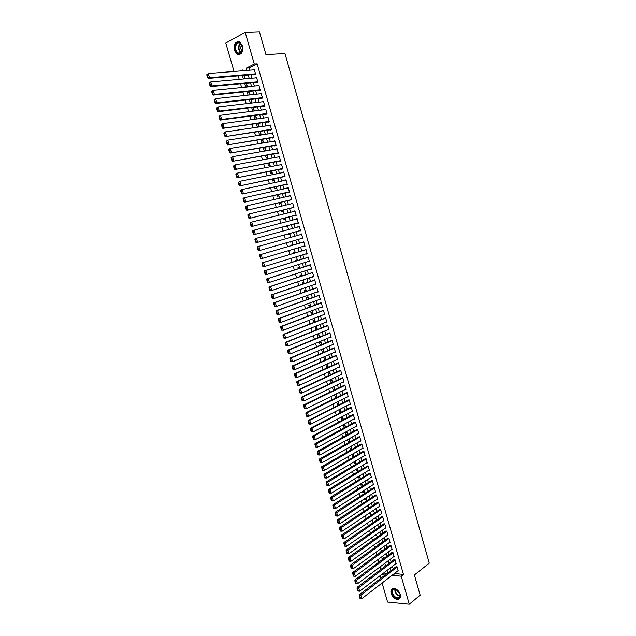 <?xml version="1.0" encoding="UTF-8"?>
<svg xmlns="http://www.w3.org/2000/svg" width="636" height="636" viewBox="0 0 636 636"><rect width="100%" height="100%" fill="white"/><g stroke="black" fill="none" stroke-linecap="round" stroke-linejoin="round"><path stroke-width="0.95" d="M242.499 45.935C243.254 52.208 241.505 55.03 237.252 54.386L234.302 50.339C233.531 44.059 235.296 41.245 239.589 41.904L242.499 45.935M400.259 594.382C400.919 597.355 400.131 599.048 397.882 599.462C394.813 599.231 392.571 597.26 391.14 593.555C390.464 590.558 391.275 588.864 393.557 588.459C396.602 588.713 398.836 590.685 400.259 594.382M234.024 71.455L225.796 43.033L245.194 32.341L259.424 31.8L265.951 54.688L284.944 53.464L429.252 563.17L414.394 574.984L420.15 595.169L409.266 604.2L387.594 602.046L382.085 583.021M380.741 578.378L379.986 575.763M238.206 75.843L239.223 79.357M240.543 83.936L241.569 87.474M242.88 92.013L243.906 95.575M245.21 100.083L246.243 103.66M247.539 108.136L248.581 111.729M249.861 116.173L250.91 119.783M252.182 124.195L253.231 127.828M254.495 132.201L255.553 135.85M256.809 140.198L257.866 143.863M259.114 148.172L260.18 151.861M261.42 156.138L262.493 159.843M263.717 164.088L264.791 167.809M266.007 172.022L267.096 175.767M268.305 179.948L269.386 183.709M270.586 187.851L271.675 191.635M272.868 195.745L273.965 199.545M275.15 203.623L276.247 207.439M277.423 211.486L278.528 215.326M279.689 219.34L280.802 223.188M281.955 227.171L283.076 231.043M284.213 234.994L285.341 238.882M286.47 242.809L287.599 246.704M288.736 250.616L289.849 254.495M290.986 258.423L292.099 262.263M293.244 266.214L294.341 270.022M295.494 273.989L296.583 277.773M297.735 281.756L298.817 285.5M299.977 289.507L301.051 293.22M302.211 297.243L303.277 300.923M304.445 304.962L305.503 308.619M306.671 312.674L307.721 316.291M308.897 320.361L309.931 323.955M311.115 328.041L312.149 331.602M313.333 335.713L314.351 339.242M315.543 343.368L316.561 346.866M317.754 351L318.755 354.475M319.956 358.632L320.949 362.067M322.158 366.241L323.144 369.651M324.36 373.841L325.33 377.22M326.546 381.425L327.516 384.78M328.74 389.001L329.702 392.317M330.927 396.562L331.873 399.845M333.105 404.106L334.051 407.366M335.283 411.635L336.213 414.871M337.454 419.156L338.384 422.36M339.624 426.661L340.546 429.833M341.794 434.157L342.701 437.298M343.957 441.63L344.855 444.747M346.111 449.103L347.002 452.18M348.266 456.553L349.148 459.605M350.42 463.994L351.295 467.023M352.567 471.419L353.433 474.416M354.713 478.836L355.572 481.802M356.852 486.238L357.702 489.179M358.99 493.623L359.825 496.533M361.121 501.001L361.956 503.887M363.243 508.363L364.07 511.217M365.374 515.717L366.193 518.539M367.497 523.054L368.3 525.845M369.611 530.376L370.414 533.143M371.726 537.69L372.521 540.425M373.833 544.988L374.62 547.699M375.94 552.271L376.719 554.958M378.046 559.545L378.81 562.2M380.145 566.803L380.9 569.435M254.185 74.468L254.305 74.865L255.64 74.197L254.265 69.411L253.303 69.904M256.475 82.418L256.586 82.815L257.93 82.163L256.554 77.385L255.545 77.886M258.757 90.36L258.868 90.757L260.211 90.121L258.844 85.351L257.771 85.868M261.03 98.286L261.142 98.683L262.493 98.055L261.126 93.293L259.997 93.826M263.304 106.196L263.415 106.594L264.767 105.981L263.399 101.227L262.207 101.776M265.57 114.09L265.689 114.488L267.033 113.884L265.673 109.146L264.409 109.718M267.835 121.977L267.947 122.366L269.298 121.786L267.939 117.048L266.595 117.644M270.093 129.847L270.213 130.237L271.564 129.665L270.205 124.934L268.861 125.546L270.316 125.308M272.351 137.702L272.462 138.091L273.822 137.527L272.47 132.813L271.127 133.433M274.609 145.541L274.72 145.93L276.08 145.382L274.728 140.675L273.385 141.303M276.851 153.363L276.962 153.761L278.33 153.22L276.978 148.522L275.642 149.166M279.101 161.178L279.212 161.568L280.571 161.043L279.228 156.353L277.9 157.005M281.335 168.977L281.454 169.367L282.813 168.858L281.47 164.168L280.15 164.843M283.577 176.76L285.055 176.657L283.712 171.974L282.392 172.658M285.81 184.535L287.289 184.44L285.946 179.765L284.634 180.457M288.036 192.295L289.523 192.207L288.18 187.548L286.876 188.248M290.262 200.038L291.749 199.958L290.413 195.308L289.11 196.023M292.481 207.765L293.967 207.702L292.632 203.059L291.336 203.79M294.699 215.485L296.185 215.429L294.858 210.794L293.562 211.534M296.909 223.188L298.403 223.149L297.076 218.522L295.788 219.269M299.119 230.876L300.613 230.844L299.286 226.225L298.006 226.988M301.321 238.556L302.823 238.532L301.496 233.921L300.216 234.7M303.531 246.235L305.026 246.204L303.698 241.608L302.426 242.388M305.733 253.907L307.22 253.867L305.9 249.272L304.62 250.043M307.935 261.563L309.414 261.515L308.102 256.928L306.822 257.683M310.13 269.211L311.608 269.147L310.296 264.568L309.009 265.315M312.324 276.843L313.794 276.771L312.483 272.2L311.195 272.931M314.51 284.467L315.981 284.372L314.669 279.816L313.381 280.532M316.696 292.075L318.159 291.972L316.855 287.416L315.559 288.116M318.882 299.667L320.337 299.548L319.034 295.001L317.738 295.692M321.053 307.244L322.508 307.116L321.204 302.577L319.908 303.261M323.231 314.812L324.678 314.669L323.374 310.137L322.078 310.805M325.401 322.365L326.84 322.206L325.545 317.69L324.241 318.342M327.564 329.901L329.003 329.734L327.707 325.219L326.403 325.863M329.726 337.43L331.157 337.247L329.869 332.747L328.566 333.375M331.889 344.943L333.312 344.752L332.024 340.252L330.712 340.872M335.363 351.891L334.043 352.463L335.466 352.241L334.17 347.749L332.867 348.353M336.198 359.928L337.613 359.714L336.325 355.23L335.013 355.826M338.424 367.37L339.751 367.179L338.463 362.703L337.152 363.283M340.634 374.795L341.89 374.628L340.61 370.16L339.29 370.732M342.836 382.212L344.028 382.061L342.74 377.601L341.429 378.158M345.022 389.622L346.159 389.486L344.879 385.034L343.559 385.583M347.2 397.015L348.282 396.896L347.01 392.452L345.69 392.984M349.371 404.401L350.404 404.289L349.132 399.853L347.812 400.378M351.541 411.77L352.527 411.675L351.255 407.247L349.927 407.763M353.695 419.132L354.642 419.052L353.377 414.632L352.05 415.125M355.842 426.486L356.756 426.406L355.492 421.994L354.157 422.487M357.989 433.816L358.863 433.76L357.599 429.348L356.271 429.825M360.127 441.146L360.97 441.09L359.706 436.693L358.378 437.155M362.258 448.46L363.077 448.412L361.812 444.023L360.477 444.477M364.38 455.758L365.167 455.718L363.911 451.337L362.576 451.775M366.503 463.048L367.266 463.016L366.01 458.643L364.666 459.073M368.618 470.322L369.357 470.298L368.101 465.934L366.757 466.347M370.724 477.588L371.448 477.572L370.192 473.208L368.848 473.621M372.831 484.847L373.531 484.831L372.275 480.474L370.931 480.872M374.93 492.089L375.606 492.081L374.358 487.733L373.014 488.114M377.029 499.316L377.689 499.316L376.44 494.975L375.089 495.349M379.12 506.534L379.756 506.534L378.515 502.202L377.164 502.567M381.203 513.737L381.831 513.745L380.59 509.42L379.231 509.77M383.285 520.932L383.898 520.94L382.657 516.623L381.298 516.965M385.36 528.111L385.957 528.126L384.716 523.818L383.365 524.144M387.435 535.281L388.016 535.297L386.783 530.996L385.424 531.314M389.51 542.436L390.075 542.46L388.842 538.159L387.475 538.469M391.569 549.583L392.126 549.607L390.894 545.322L389.526 545.616M393.636 556.715L394.169 556.739L392.945 552.461L391.577 552.748M395.687 563.838L396.22 563.87L394.988 559.593L393.62 559.863M385.408 566.048L383.945 565.881L384.247 566.922M383.23 558.933L381.918 558.853L382.164 559.72M380.956 551.873L379.883 551.817L380.082 552.501M378.659 544.798L377.848 544.766L377.999 545.275M376.345 537.722L375.908 538.032M370.049 512.807L368.8 513.419M367.998 505.7L366.694 506.105M365.946 498.584L364.746 499.363L364.579 498.767M363.887 491.453L362.687 492.224L362.456 491.421M361.828 484.314L360.62 485.069L360.334 484.068M359.769 477.159L358.553 477.906L358.203 476.698M357.702 469.996L356.486 470.727L356.073 469.312M355.627 462.817L354.411 463.541L353.942 461.919M353.552 455.63L352.328 456.346L351.803 454.509M351.477 448.428L350.253 449.135L349.657 447.084M349.395 441.217L348.162 441.909L347.51 439.651M347.312 433.99L346.079 434.674L345.364 432.202M345.229 426.756L343.981 427.424L343.209 424.745M343.13 419.506L341.89 420.165L341.055 417.272M341.039 412.239L339.791 412.891L338.893 409.783M336.73 402.286L337.668 405.53M334.56 394.773L335.506 398.049M332.39 387.245L333.344 390.552M330.211 379.7L331.173 383.039M328.033 372.147L329.003 375.518M325.847 364.587L326.825 367.982M325.926 359.857L325.099 356.987L323.716 357.201L324.646 360.429M323.748 352.304L322.969 349.593L321.585 349.824L322.468 352.869M321.57 344.744L320.83 342.192L319.455 342.43L320.282 345.292M319.383 337.167L318.692 334.775L317.316 335.021L318.087 337.7M317.197 329.575L316.553 327.341L315.17 327.604L315.893 330.1M315.003 321.967L314.399 319.9L313.031 320.17L313.699 322.484M312.801 314.351L312.252 312.443L310.877 312.721L311.497 314.852M310.599 306.719L310.098 304.97L308.73 305.264L309.287 307.204M308.396 299.071L307.935 297.489L306.568 297.799L307.077 299.548M306.186 291.415L305.781 289.992L304.413 290.31L304.867 291.876M303.976 283.743L303.611 282.487L302.251 282.813L302.649 284.197M301.758 276.056L301.44 274.967L300.081 275.309L300.423 276.501M299.532 268.36L299.27 267.43L297.91 267.788L298.197 268.79M297.314 260.641L297.091 259.885L295.732 260.251L295.971 261.062M295.08 252.913L294.913 252.325L293.554 252.699L293.737 253.319M294.031 249.28L292.624 249.463M292.846 245.178L292.727 244.749L291.375 245.138L291.495 245.568M290.541 237.18L289.253 237.785M290.374 241.688L290.501 242.109L291.852 241.72L291.733 241.298M288.354 229.604L286.995 229.978L288.362 229.612M288.132 233.913L288.315 234.533L289.658 234.127L289.491 233.539M285.89 226.13L286.12 226.933L287.464 226.519L287.249 225.764M283.632 218.323L283.926 219.333L285.27 218.903L285 217.973M281.382 210.508L281.724 211.709L283.068 211.271L282.75 210.174M279.117 202.677L279.522 204.077L280.866 203.623L280.5 202.351M276.859 194.839L277.312 196.429L278.655 195.968L278.242 194.521M274.585 186.984L275.102 188.773L276.445 188.296L275.976 186.682M272.319 179.106L272.892 181.093L274.227 180.608L273.711 178.819M270.038 171.227L270.674 173.413L272.001 172.913L271.437 170.949M267.764 163.325L268.448 165.71L269.783 165.201L269.163 163.062M265.474 155.407L266.222 157.998L267.549 157.474L266.882 155.16M263.185 147.48L263.996 150.271L265.315 149.73L264.6 147.242M260.895 139.538L261.762 142.528L263.081 141.979L262.31 139.308M258.598 131.58L259.52 134.776L260.84 134.212L260.021 131.366M256.3 123.615L257.278 127.001L258.598 126.429L257.723 123.408M253.995 115.625L255.028 119.218L256.348 118.638L255.426 115.434M251.681 107.627L252.715 111.205M249.368 99.614L250.401 103.167M247.054 91.584L248.072 95.122M244.733 83.539L245.75 87.053M383.54 573.068L387.34 573.338M375.693 534.9L376.425 534.924L376.297 534.478M373.332 527.808L374.381 527.832L374.199 527.204M370.947 520.709L372.33 520.733L372.1 519.922M368.856 513.602L370.279 513.618L369.993 512.624M366.805 506.487L368.228 506.495L367.886 505.318M364.746 499.363L366.169 499.355L365.772 497.996M362.687 492.224L364.102 492.208L363.657 490.658M360.62 485.069L362.035 485.045L361.542 483.312M358.553 477.906L359.968 477.867L359.42 475.959M356.486 470.727L357.893 470.688L357.289 468.581M354.411 463.541L355.818 463.485L355.158 461.195M352.328 456.346L353.743 456.274L353.028 453.802M350.253 449.135L351.66 449.056L350.889 446.393M348.162 441.909L349.569 441.821L348.751 438.967M346.079 434.674L347.479 434.571L346.604 431.526M345.364 427.233L344.45 424.077M345.189 427.328L343.981 427.424M343.217 419.8L342.303 416.62M342.661 420.094L341.89 420.165M341.071 412.351L340.141 409.139M338.916 404.894L337.986 401.65M336.762 397.421L335.824 394.153M334.608 389.932L333.654 386.632M332.445 382.435L331.483 379.104M330.275 374.922L329.353 371.734L328.756 371.814M328.104 367.401L327.23 364.364L325.894 364.563M295.064 257.175L296.209 256.825M292.679 249.678L293.975 249.066M290.604 237.403L289.189 237.562M253.502 111.101L254.098 110.831L253.12 107.452M251.84 103L250.815 99.447M249.519 94.963L248.501 91.433M247.197 86.909L246.188 83.403M244.876 78.848L243.866 75.358M242.403 75.477L243.413 78.975M394.503 573.441L403.47 574.475L257.135 63.846L249.105 67.917L249.757 70.191M251.069 74.738L252.063 78.204M253.367 82.72L254.368 86.202M255.656 90.686L256.666 94.192M257.946 98.636L258.955 102.157M260.227 106.578L261.245 110.115M262.509 114.496L263.527 118.058M264.783 122.406L265.808 125.992M267.048 130.308L268.09 133.902M269.322 138.187L270.356 141.804M271.58 146.057L272.629 149.691M273.838 153.904L274.895 157.561M276.096 161.751L277.153 165.424M278.345 169.574L279.411 173.262M280.595 177.388L281.661 181.093M282.837 185.179L283.91 188.908M285.071 192.97L286.152 196.715M287.313 200.738L288.394 204.498M289.539 208.497L290.628 212.273M291.765 216.24L292.862 220.032M293.991 223.967L295.088 227.783M296.209 231.679L297.314 235.519M298.427 239.382L299.532 243.23M300.645 247.086L301.742 250.91M302.855 254.79L303.944 258.582M305.065 262.477L306.147 266.23M307.275 270.149L308.341 273.87M309.478 277.805L310.535 281.502M311.672 285.453L312.729 289.118M313.866 293.077L314.915 296.718M316.06 300.701L317.094 304.302M318.246 308.301L319.272 311.879M320.433 315.893L321.45 319.439M322.611 323.47L323.621 326.984M324.789 331.038L325.791 334.52M326.96 338.591L327.953 342.041M329.13 346.127L330.108 349.554M331.292 353.648L332.27 357.042M333.455 361.161L334.417 364.523M335.609 368.665L336.563 371.996M337.764 376.146L338.71 379.454M339.91 383.619L340.848 386.895M342.057 391.076L342.987 394.328M344.195 398.526L345.125 401.745M346.334 405.959L347.256 409.147M348.472 413.384L349.379 416.54M350.603 420.786L351.501 423.918M352.726 428.187L353.616 431.288M354.848 435.565L355.731 438.641M356.971 442.934L357.845 445.979M359.086 450.296L359.952 453.309M361.2 457.634L362.059 460.623M363.307 464.972L364.158 467.929M365.414 472.286L366.257 475.219M367.513 479.592L368.347 482.493M369.611 486.89L370.438 489.76M371.702 494.164L372.521 497.01M373.793 501.438L374.604 504.253M375.884 508.689L376.687 511.479M377.967 515.939L378.762 518.698M380.05 523.166L380.829 525.9M382.125 530.384L382.904 533.095M384.192 537.595L384.963 540.274M386.267 544.79L387.03 547.437M388.334 551.968L389.081 554.592M390.393 559.139L391.14 561.739M392.452 566.294L393.191 568.862M397.739 570.945L398.263 570.977L397.039 566.716L395.664 566.978M245.194 32.341L254.289 64.053L246.267 68.139L246.919 70.413M257.135 63.846L254.289 64.053M403.47 574.475L401.237 576.224L409.266 604.2M392.261 575.175L401.237 576.224M248.239 74.976L249.233 78.459M250.544 82.982L251.546 86.48M252.842 90.98L253.851 94.494M255.139 98.954L256.157 102.491M257.429 106.92L258.455 110.473M259.719 114.87L260.752 118.439M262.008 122.804L263.042 126.389M264.29 130.722L265.323 134.331M266.564 138.632L267.605 142.257M268.837 146.519L269.887 150.168M271.103 154.397L272.16 158.062M273.369 162.26L274.426 165.948M275.627 170.114L276.692 173.819M277.884 177.953L278.958 181.673M280.134 185.768L281.215 189.512M282.384 193.583L283.465 197.335M284.626 201.374L285.715 205.15M286.868 209.157L287.965 212.949M289.11 216.924L290.207 220.732M291.336 224.675L292.441 228.499M293.57 232.41L294.675 236.258M295.788 240.138L296.901 243.993M298.014 247.865L299.119 251.697M300.24 255.593L301.337 259.393M302.458 263.296L303.547 267.064M304.676 270.992L305.749 274.728M306.886 278.671L307.959 282.384M309.096 286.343L310.153 290.016M311.298 293.999L312.348 297.64M313.5 301.639L314.542 305.256M315.695 309.263L316.728 312.848M317.889 316.879L318.914 320.433M320.075 324.479L321.093 328.001M322.261 332.064L323.271 335.562M324.44 339.64L325.441 343.106M326.618 347.2L327.612 350.635M328.796 354.745L329.774 358.155M330.966 362.281L331.936 365.66M333.129 369.802L334.091 373.149M335.291 377.315L336.245 380.622M337.446 384.804L338.392 388.087M339.6 392.285L340.538 395.544M341.755 399.758L342.685 402.986M343.901 407.215L344.823 410.411M346.04 414.656L346.954 417.82M348.178 422.081L349.085 425.222M350.317 429.499L351.215 432.607M352.447 436.9L353.338 439.985M354.578 444.294L355.46 447.347M356.701 451.671L357.575 454.7M358.823 459.041L359.682 462.03M360.938 466.387L361.797 469.36M363.053 473.733L363.903 476.666M365.159 481.055L366.002 483.964M367.266 488.368L368.101 491.254M369.373 495.675L370.192 498.529M371.472 502.965L372.283 505.787M373.563 510.239L374.373 513.037M375.661 517.505L376.456 520.272M377.744 524.756L378.539 527.498M379.827 531.998L380.614 534.709M381.91 539.225L382.681 541.912M383.985 546.435L384.756 549.099M386.06 553.638L386.823 556.269M388.135 560.825L388.882 563.432M390.202 568.004L390.941 570.587M242.785 70.747L242.57 70.016L240.821 70.906M387.666 573.084L386.919 570.5M385.599 565.905L384.844 563.289M383.524 558.718L382.761 556.071M381.441 551.507L380.67 548.844M379.366 544.297L378.587 541.594M377.275 537.062L376.488 534.343M375.192 529.828L374.397 527.069M373.094 522.569L372.291 519.787M371.003 515.303L370.192 512.497M368.904 508.029L368.085 505.191M366.797 500.731L365.97 497.869M364.69 493.433L363.856 490.539M362.584 486.111L361.741 483.193M360.469 478.781L359.618 475.831M358.346 471.443L357.488 468.462M356.232 464.089L355.365 461.076M354.101 456.72L353.226 453.683M351.978 449.342L351.088 446.273M349.84 441.948L348.949 438.856M347.709 434.539L346.803 431.415M345.571 427.122L344.656 423.966M343.424 419.688L342.51 416.508M341.278 412.247L340.347 409.035M339.123 404.79L338.193 401.547M336.969 397.317L336.031 394.05M334.814 389.836L333.86 386.537M332.652 382.339L331.69 379.008M330.481 374.827L329.512 371.464M328.311 367.306L327.333 363.911M326.141 359.769L325.155 356.351M323.963 352.217L322.969 348.767M321.784 344.656L320.775 341.174M319.598 337.08L318.58 333.566M317.404 329.488L316.386 325.95M315.218 321.888L314.184 318.318M313.015 314.271L311.982 310.67M310.813 306.639L309.772 303.006M308.611 298.992L307.554 295.335M306.401 291.336L305.336 287.647M304.191 283.664L303.118 279.943M301.973 275.984L300.892 272.232M299.755 268.289L298.666 264.497M297.529 260.577L296.432 256.761M295.303 252.85L294.19 249.002M293.069 245.114L291.956 241.235M290.827 237.339L289.714 233.476M288.585 229.548L287.472 225.701M286.335 221.741L285.23 217.917M284.077 213.927L282.98 210.119M281.82 206.096L280.722 202.304M279.554 198.241L278.465 194.473M277.288 190.387L276.207 186.626M275.014 182.508L273.941 178.772M272.741 174.622L271.667 170.901M270.459 166.712L269.394 163.015M268.177 158.801L267.112 155.112M265.888 150.867L264.83 147.202M263.598 142.917L262.549 139.276M261.301 134.959L260.251 131.334M259.003 126.985L257.962 123.376M256.698 118.996L255.664 115.402M254.384 110.99L253.359 107.42M252.079 102.968L251.053 99.423M249.757 94.939L248.74 91.409M247.436 86.886L246.426 83.38M245.114 78.824L244.105 75.334M381.282 574.777L385.09 575.055M394.622 573.855L392.38 575.588M249.105 67.917L246.267 68.139M333.216 344.426L331.897 344.99M331.07 336.945L329.75 337.501M328.923 329.456L327.596 329.997M326.769 321.951L325.433 322.484M324.606 314.43L323.271 314.955M322.444 306.902L321.101 307.411M320.282 299.357L318.93 299.858M318.111 291.805L316.76 292.29M315.941 284.236L314.582 284.705M313.763 276.652L312.403 277.113M311.584 269.052L310.217 269.505M309.398 261.444L308.023 261.881M307.212 253.82L305.829 254.249M305.018 246.188L303.634 246.601M301.504 233.945L300.113 234.334M299.302 226.273L297.902 226.647M297.091 218.585L295.692 218.951M294.881 210.89L293.482 211.239M292.671 203.178L291.256 203.52M290.453 195.451L289.038 195.777M288.227 187.715L286.812 188.025M286.001 179.956L284.578 180.266M283.775 172.197L282.344 172.483M281.541 164.414L280.11 164.692M279.299 156.623L277.86 156.885M277.065 148.808L275.619 149.062M274.816 140.993L273.369 141.232M272.566 133.155L271.111 133.377M398.16 570.619L361.852 598.635L360.763 594.922L359.276 594.779L360 598.468L360.596 598.532L359.833 595.932L359.245 595.868M396.085 566.652L359.276 594.779M397.134 567.066L359.833 595.932M360.596 598.532L361.852 598.635M399.996 594.04C401.936 600.185 393.644 599.374 392.102 593.324C390.138 587.227 398.406 587.918 399.996 594.04M397.103 589.922L394.551 589.095C392.722 589.421 392.078 590.78 392.619 593.173C393.764 596.139 395.56 597.713 398.017 597.904C399.813 597.57 400.449 596.21 399.925 593.833M396.753 589.699L396.904 590.685L399.957 593.952M392.38 588.785C391.283 589.755 390.997 591.257 391.522 593.269C392.945 596.958 395.179 598.905 398.223 599.136L399.742 598.563M241.966 51.85L241.378 52.716C238.134 56.835 232.959 49.203 235.725 44.409C238.397 41.237 240.654 41.984 242.523 46.667L241.966 51.85M242.69 47.764L240.09 43.113C238.532 42.437 237.252 42.962 236.25 44.671C234.978 48.28 235.63 51.087 238.222 53.098L241.473 52.359L242.714 48.058M241.744 44.758L241.259 45.442C240.392 47.66 240.718 49.56 242.221 51.142M238.436 41.547L235.272 43.86C233.69 48.344 234.509 51.826 237.721 54.314L239.414 54.664M396.117 563.512L359.674 591.202L358.585 587.481L357.098 587.346L357.83 591.035L358.418 591.09L357.663 588.483L357.066 588.435M394.058 559.537L357.098 587.346M395.091 559.95L357.663 588.483M358.418 591.09L359.674 591.202M394.074 556.389L357.496 583.753L355.651 583.586L356.24 583.641L355.476 581.026L354.88 580.978L355.651 583.586M392.022 552.414L354.92 579.905L356.406 580.024L357.496 583.753L356.24 583.641M393.048 552.819L355.476 581.026M354.92 579.905L354.88 580.978M392.022 549.25L355.317 576.288L353.465 576.129L354.061 576.168L353.29 573.553L352.702 573.513L353.465 576.129M389.987 545.283L352.742 572.448L354.22 572.551L355.317 576.288L354.061 576.168M390.997 545.68L353.29 573.553M352.742 572.448L352.702 573.513M389.971 542.103L353.131 568.815L351.279 568.656L351.867 568.695L351.104 566.072L350.508 566.032L351.279 568.656M387.944 538.135L350.555 564.975L352.034 565.07L353.131 568.815L351.867 568.695M388.938 538.525L351.104 566.072M350.555 564.975L350.508 566.032M387.912 534.94L350.937 561.326L349.085 561.167L349.681 561.198L348.91 558.575L348.321 558.543L349.085 561.167M385.909 530.973L348.361 557.494L349.84 557.573L350.937 561.326L349.681 561.198M386.887 531.354L348.91 558.575M348.361 557.494L348.321 558.543M385.853 527.769L348.743 553.821L346.89 553.662L347.479 553.694L346.715 551.062L346.119 551.03L346.89 553.662M383.858 523.794L346.167 549.989L347.646 550.068L348.743 553.821L347.479 553.694M384.82 524.175L346.715 551.062M346.167 549.989L346.119 551.03M383.794 520.582L346.548 546.308L344.696 546.149L345.284 546.173L344.513 543.542L343.925 543.518L344.696 546.149M381.815 516.615L343.973 542.484L345.443 542.54L346.548 546.308L345.284 546.173M382.761 516.981L344.513 543.542M343.973 542.484L343.925 543.518M381.727 513.379L344.346 538.779L342.486 538.62L343.074 538.644L342.303 536.005L341.715 535.981L342.486 538.62M379.764 509.412L341.771 534.956L343.241 535.003L344.346 538.779L343.074 538.644M380.694 509.778L342.303 536.005M341.771 534.956L341.715 535.981M379.652 506.177L342.136 531.235L340.284 531.076L340.872 531.092L340.093 528.452L339.513 528.437L340.284 531.076M377.712 502.202L339.568 527.419L341.039 527.459L342.136 531.235L340.872 531.092M378.619 502.559L340.093 528.452M339.568 527.419L339.513 528.437M377.585 498.95L339.934 523.674L338.074 523.523L338.662 523.531L337.883 520.884L337.295 520.876L338.074 523.523M375.653 494.983L337.358 519.866L338.821 519.89L339.934 523.674L338.662 523.531M376.544 495.333L337.883 520.884M337.358 519.866L337.295 520.876M375.502 491.715L337.716 516.106L335.856 515.955L336.444 515.963L335.665 513.308L335.085 513.3L335.856 515.955M373.594 487.74L335.14 512.298L336.611 512.314L337.716 516.106L336.444 515.963M374.461 488.09L335.665 513.308M335.14 512.298L335.085 513.3M373.427 484.465L335.498 508.522L333.638 508.371L334.226 508.371L333.447 505.715L332.859 505.715L333.638 508.371M371.535 480.498L332.93 504.722L334.393 504.722L335.498 508.522L334.226 508.371M372.386 480.84L333.447 505.715M332.93 504.722L332.859 505.715M371.337 477.207L333.28 500.922L331.42 500.778L332 500.771L331.221 498.107L330.64 498.115L331.42 500.778M369.476 473.232L330.704 497.129L332.167 497.121L333.28 500.922L332 500.771M370.295 473.574L331.221 498.107M330.704 497.129L330.64 498.115M369.254 469.94L331.054 493.313L329.186 493.162L329.774 493.162L328.995 490.491L328.407 490.499L329.186 493.162M367.409 465.957L328.478 489.521L329.941 489.505L331.054 493.313L329.774 493.162M368.204 466.299L328.995 490.491M328.478 489.521L328.407 490.499M367.163 462.65L328.82 485.689L326.96 485.538L327.54 485.53L326.761 482.859L326.173 482.867L326.96 485.538M365.342 458.667L326.252 481.905L327.707 481.873L328.82 485.689L327.54 485.53M366.113 459.009L326.761 482.859M326.252 481.905L326.173 482.867M365.064 455.352L326.586 478.049L324.726 477.906L325.306 477.89L324.519 475.211L323.939 475.227L324.726 477.906M363.275 451.369L324.018 474.273L325.473 474.225L326.586 478.049L325.306 477.89M364.015 451.703L324.519 475.211M324.018 474.273L323.939 475.227M362.965 448.046L324.352 470.402L322.484 470.25L323.064 470.235L322.285 467.547L321.697 467.571L322.484 470.25M361.2 444.055L321.776 466.625L323.231 466.57L324.352 470.402L323.064 470.235M361.916 444.389L322.285 467.547M321.776 466.625L321.697 467.571M360.866 440.724L322.11 462.73L320.242 462.587L320.822 462.563L320.035 459.876L319.455 459.9L320.242 462.587M359.133 436.733L319.534 458.961L320.989 458.89L322.11 462.73L320.822 462.563M359.817 437.059L320.035 459.876M319.534 458.961L319.455 459.9M358.76 433.386L319.868 455.05L317.992 454.907L318.572 454.883L317.785 452.188L317.205 452.22L317.992 454.907M357.058 429.387L317.292 451.29L318.739 451.202L319.868 455.05L318.572 454.883M357.702 429.713L317.785 452.188M317.292 451.29L317.205 452.22M356.653 426.041L317.618 447.354L315.742 447.219L316.323 447.18L315.536 444.485L314.955 444.524L315.742 447.219M354.983 422.042L315.043 443.594L316.49 443.507L317.618 447.354L316.323 447.18M355.596 422.36L315.536 444.485M315.043 443.594L314.955 444.524M354.538 418.679L315.361 439.651L313.492 439.508L314.065 439.468L313.278 436.765L312.697 436.813L313.492 439.508M352.908 414.672L312.793 435.899L314.232 435.787L315.361 439.651L314.065 439.468M353.481 414.998L314.232 435.787L313.278 436.765M312.793 435.899L312.697 436.813M352.424 411.309L313.103 431.931L311.227 431.788L311.807 431.749L311.012 429.038L310.44 429.085L311.227 431.788M350.834 407.286L310.535 428.179L311.974 428.06L313.103 431.931L311.807 431.749M351.358 407.62L311.974 428.06L311.012 429.038M310.535 428.179L310.44 429.085M350.301 403.924L310.845 424.188L308.969 424.053L309.541 424.005L308.746 421.294L308.174 421.342L308.969 424.053M348.759 399.893L308.269 420.452L309.708 420.317L310.845 424.188L309.541 424.005M349.236 400.227L309.708 420.317L308.746 421.294M308.269 420.452L308.174 421.342M348.178 396.522L308.579 416.445L306.703 416.31L307.275 416.254L306.48 413.535L305.908 413.591L306.703 416.31M346.692 392.492L306.003 412.7L307.442 412.565L308.579 416.445L307.275 416.254M347.113 392.817L307.442 412.565L306.48 413.535M306.003 412.7L305.908 413.591M346.048 389.113L306.306 408.678L304.429 408.543L305.002 408.487L304.207 405.76L303.634 405.824L304.429 408.543M344.617 385.066L303.738 404.941L305.169 404.79L306.306 408.678L305.002 408.487M344.982 385.4L305.169 404.79L304.207 405.76M303.738 404.941L303.634 405.824M343.917 381.687L304.032 400.903L302.156 400.767L302.728 400.704L301.925 397.977L301.353 398.041L302.156 400.767M342.55 377.625L301.464 397.174L302.895 397.007L304.032 400.903L302.728 400.704M342.852 377.975L302.895 397.007L301.925 397.977M301.464 397.174L301.353 398.041M341.786 374.254L301.75 393.104L299.874 392.976L300.446 392.905L299.643 390.178L299.071 390.242L299.874 392.976M340.483 370.176L299.182 389.383L300.613 389.208L301.75 393.104L300.446 392.905M340.713 370.534L300.613 389.208L299.643 390.178M299.182 389.383L299.071 390.242M339.648 366.805L299.469 385.297L297.592 385.17L298.157 385.098L297.362 382.355L296.789 382.435L297.592 385.17M338.424 362.711L296.901 381.584L298.324 381.393L299.469 385.297L298.157 385.098M338.575 363.077L298.324 381.393L297.362 382.355M296.901 381.584L296.789 382.435M337.501 359.34L297.187 377.482L295.303 377.355L295.875 377.275L295.072 374.532L294.5 374.612L295.303 377.355M336.325 355.246L294.611 373.769L296.042 373.563L297.187 377.482L295.875 377.275M336.428 355.604L296.042 373.563L295.072 374.532M294.611 373.769L294.5 374.612M335.355 351.867L294.889 369.643L293.005 369.516L293.578 369.437L292.775 366.686L292.202 366.773L293.005 369.516M334.186 347.781L292.322 365.939L293.745 365.724L294.889 369.643L293.578 369.437M334.282 348.123L293.745 365.724L292.775 366.686M292.322 365.939L292.202 366.773M333.208 344.378L292.6 361.797L290.716 361.669L291.28 361.582L290.477 358.831L289.905 358.919L290.716 361.669M332.04 340.308L290.024 358.092L291.447 357.861L292.6 361.797L291.28 361.582M332.127 340.626L291.447 357.861L290.477 358.831M290.024 358.092L289.905 358.919M331.054 336.873L290.294 353.934L288.41 353.807L288.983 353.711L288.172 350.953L287.607 351.048L288.41 353.807M329.893 332.827L287.726 350.237L289.149 349.991L290.294 353.934L288.983 353.711M329.973 333.121L289.149 349.991L288.172 350.953M287.726 350.237L287.607 351.048M328.892 329.361L287.997 346.056L286.105 345.928L286.677 345.833L285.866 343.066L285.302 343.17L286.105 345.928M327.739 325.33L285.429 342.359L286.844 342.104L287.997 346.056L286.677 345.833M327.818 325.6L286.844 342.104L285.866 343.066M285.429 342.359L285.302 343.17M326.737 321.832L285.683 338.161L283.799 338.042L284.364 337.931L283.553 335.164L282.988 335.275L283.799 338.042M325.584 317.817L283.115 334.472L284.531 334.21L285.683 338.161L284.364 337.931M325.648 318.064L284.531 334.21L283.553 335.164M283.115 334.472L282.988 335.275M324.567 314.287L283.378 330.251L281.486 330.132L282.05 330.02L281.239 327.254L280.675 327.365L281.486 330.132M323.422 310.296L280.81 326.57L282.217 326.292L283.378 330.251L282.05 330.02M323.486 310.519L282.217 326.292L281.239 327.254M280.81 326.57L280.675 327.365M322.396 306.735L281.056 322.333L279.164 322.214L279.729 322.094L278.918 319.32L278.353 319.439L279.164 322.214M321.26 302.76L278.489 318.66L279.896 318.366L281.056 322.333L279.729 322.094M321.315 302.959L279.896 318.366L278.918 319.32M278.489 318.66L278.353 319.439M320.226 299.166L278.735 314.399L276.843 314.279L277.407 314.16L276.596 311.378L276.032 311.497L276.843 314.279M319.089 295.207L276.167 310.726L277.574 310.424L278.735 314.399L277.407 314.16M319.137 295.382L277.574 310.424L276.596 311.378M276.167 310.726L276.032 311.497M318.048 291.59L276.414 306.441L275.006 306.759L274.521 306.329L275.078 306.202L274.267 303.412L273.703 303.539L274.521 306.329M316.919 287.639L273.846 302.784L275.253 302.466L276.414 306.441L275.078 306.202M316.959 287.79L275.253 302.466L274.267 303.412M273.846 302.784L273.703 303.539M315.869 283.998L274.084 298.475L272.685 298.801L272.192 298.364L272.749 298.236L271.93 295.438L271.373 295.573L272.192 298.364M314.74 280.063L271.516 294.826L272.916 294.492L274.084 298.475L272.749 298.236M314.78 280.19L272.916 294.492L271.93 295.438M271.516 294.826L271.373 295.573M313.683 276.39L271.747 290.501L270.348 290.835L269.855 290.382L270.411 290.247L269.592 287.456L269.036 287.591L269.855 290.382M312.562 272.478L269.187 286.844L270.586 286.502L271.747 290.501L270.411 290.247M312.594 272.582L270.586 286.502L269.592 287.456M269.187 286.844L269.036 287.591M311.497 268.766L268.018 282.853L267.255 279.45L266.699 279.594L267.518 282.392M310.384 264.87L266.85 278.862L268.241 278.504L269.41 282.503L268.074 282.249M310.4 264.95L268.241 278.504L267.255 279.45M266.85 278.862L266.699 279.594M309.311 261.134L265.673 274.855L264.91 271.429L264.353 271.58L265.172 274.386M308.198 257.254L264.504 270.856L265.896 270.483L267.072 274.498L265.729 274.235M308.214 257.31L265.896 270.483L264.91 271.429M264.504 270.856L264.353 271.58M307.109 253.486L263.336 266.85L262.557 263.399L262 263.55L262.827 266.365M306.003 249.622L262.159 262.835L263.55 262.453L264.727 266.468L263.384 266.206M306.011 249.654L263.55 262.453L262.557 263.399M262.159 262.835L262 263.55M304.914 245.822L260.983 258.82L260.204 255.346L259.647 255.505L260.474 258.319M260.204 255.346L261.197 254.408L303.809 241.99L259.806 254.805L261.197 254.408L262.374 258.431L261.03 258.168M259.806 254.805L259.647 255.505M302.712 238.15L258.629 250.783L302.712 238.158M257.294 247.452L257.453 246.752L258.836 246.347L260.021 250.377L258.669 250.107L257.842 247.285L257.294 247.452L258.113 250.274L258.669 250.107M301.607 234.31L258.836 246.347L257.842 247.285M258.629 250.783L258.113 250.274M300.502 230.463L256.276 242.721L300.51 230.494M254.925 239.375L255.092 238.691L256.475 238.269L257.66 242.308L256.308 242.038L255.481 239.208L254.925 239.375L255.751 242.205L256.308 242.038M299.397 226.615L256.475 238.269L255.481 239.208M256.276 242.721L255.751 242.205M298.292 222.759L253.915 234.652L298.308 222.815M252.564 231.289L252.731 230.614L254.114 230.176L255.298 234.223L253.947 233.945L253.112 231.114L252.564 231.289L253.39 234.12L253.947 233.945M297.187 218.903L254.114 230.176L253.112 231.114M253.915 234.652L253.39 234.12M296.074 215.048L251.546 226.567L296.098 215.127M250.194 223.188L250.361 222.52L251.745 222.067L252.929 226.122L251.57 225.844L250.743 223.005L250.194 223.188L251.021 226.019L251.57 225.844M294.969 211.184L251.745 222.067L250.743 223.005M251.546 226.567L251.021 226.019M293.856 207.312L249.177 218.466L293.888 207.423M247.817 215.063L247.992 214.411L249.368 213.95L250.552 218.013L249.201 217.727L248.366 214.881L247.817 215.063L248.644 217.91L249.201 217.727M292.743 203.448L249.368 213.95L248.366 214.881M249.177 218.466L248.644 217.91M291.638 199.577L246.8 210.349L291.67 199.704M245.432 206.931L245.615 206.287L246.991 205.81L248.175 209.88L246.816 209.594L245.989 206.74L245.432 206.931L246.267 209.785L246.816 209.594M290.525 195.697L246.991 205.81L245.989 206.74M246.8 210.349L246.267 209.785M289.412 191.818L244.423 202.216L289.452 191.969M243.047 198.782L243.23 198.146L244.606 197.661L245.798 201.739L244.439 201.445L243.596 198.591L243.047 198.782L243.89 201.636L244.439 201.445M288.291 187.93L244.606 197.661L243.596 198.591M244.423 202.216L243.89 201.636M287.178 184.05L242.038 194.075L287.226 184.225M240.662 190.625L240.845 189.997L242.221 189.488L243.413 193.575L242.046 193.28L241.211 190.418L240.662 190.625L241.497 193.479L242.046 193.28M286.057 180.155L242.221 189.488L241.211 190.418M242.038 194.075L241.497 193.479M284.944 176.267L239.653 185.911L285 176.466M238.269 182.445L239.828 181.308L241.02 185.402L239.653 185.1L238.818 182.238L238.269 182.445L239.104 185.307L239.653 185.1M283.823 172.364L239.828 181.308L238.818 182.238M239.653 185.911L239.104 185.307M282.702 168.468L237.26 177.738L282.774 168.691M235.869 174.248L237.427 173.111L238.627 177.213L237.26 176.911L236.417 174.033L235.869 174.248L236.711 177.118L237.26 176.911M281.581 164.565L237.427 173.111L236.417 174.033M237.26 177.738L236.711 177.118M280.46 160.654L234.867 169.542L280.532 160.908M233.468 166.044L235.026 164.899L236.226 169.009L234.859 168.699L234.016 165.821L233.468 166.044L234.31 168.914L234.859 168.699M279.339 156.742L235.026 164.899L234.016 165.821M234.867 169.542L234.31 168.914M278.218 152.831L232.466 161.337L278.298 153.109M231.067 157.815L232.617 156.671L233.825 160.789L232.45 160.471L231.607 157.593L231.067 157.815L231.909 160.693L232.45 160.471M277.089 148.911L232.617 156.671L231.607 157.593M232.466 161.337L231.909 160.693M275.968 144.992L230.057 153.117L276.048 145.294M228.65 149.579L230.208 148.427L231.417 152.553L230.041 152.235L229.191 149.349L228.65 149.579L229.493 152.465L230.041 152.235M274.839 141.065L230.208 148.427L229.191 149.349M230.057 153.117L229.493 152.465M273.711 137.138L227.648 144.881L273.806 137.463M226.233 141.319L227.791 140.166L229 144.3L227.624 143.982L226.782 141.089L226.233 141.319L227.084 144.213L227.624 143.982M272.582 133.202L227.791 140.166L226.782 141.089M227.648 144.881L227.084 144.213M271.453 129.267L225.231 136.621L271.556 129.625M223.816 133.051L225.375 131.891L226.583 136.032L225.208 135.707L224.357 132.813L223.816 133.051L224.667 135.945L225.208 135.707M270.324 125.332L225.375 131.891L224.357 132.813M225.231 136.621L224.667 135.945M269.187 121.389L222.815 128.353L269.298 121.77M221.392 124.759L222.95 123.599L224.166 127.749L222.783 127.423L221.932 124.513L221.392 124.759L222.242 127.661L222.783 127.423M268.058 117.445L222.95 123.599L221.932 124.513M222.815 128.353L222.242 127.661M266.921 113.494L221.733 119.449L220.39 120.069L267.001 113.908M218.959 116.46L220.525 115.291L221.733 119.449L220.35 119.115L219.5 116.205L218.959 116.46L219.81 119.369L220.35 119.115M265.784 109.543L220.525 115.291L219.5 116.205M220.39 120.069L219.81 119.369M264.648 105.584L219.309 111.133L217.965 111.769L264.648 106.029M216.526 108.144L218.092 106.975L219.309 111.133L217.917 110.799L217.067 107.889L216.526 108.144L217.385 111.054L217.917 110.799M263.511 101.625L218.092 106.975L217.067 107.889M217.965 111.769L217.385 111.054M262.374 97.658L216.868 102.809L215.532 103.453L262.31 98.143M214.094 99.812L215.652 98.636L216.868 102.809L215.477 102.468L214.626 99.55L214.094 99.812L214.944 102.73L215.477 102.468M261.237 93.691L215.652 98.636L214.626 99.55M215.532 103.453L214.944 102.73M260.1 89.724L214.427 94.462L213.092 95.122L259.973 90.233M211.645 91.457L213.211 90.28L214.427 94.462L213.036 94.12L212.185 91.194L211.645 91.457L212.504 94.382L213.036 94.12M258.955 85.749L213.211 90.28L212.185 91.194M213.092 95.122L212.504 94.382M257.819 81.766L211.987 86.099L210.651 86.782L257.636 82.314M209.196 83.093L210.762 81.917L211.987 86.099L210.588 85.757L209.737 82.823L209.196 83.093L210.055 86.027L210.588 85.757M256.674 77.791L210.762 81.917L209.737 82.823M210.651 86.782L210.055 86.027M255.529 73.8L209.538 77.727L208.203 78.419L255.298 74.372M206.748 74.714L208.314 73.53L209.538 77.727L208.139 77.369L207.28 74.436L206.748 74.714L207.606 77.648L208.139 77.369M254.384 69.817L208.314 73.53L207.28 74.436M208.203 78.419L207.606 77.648M400.052 596.043C397.691 595.701 395.982 594.127 394.932 591.329L394.805 589.087M395.123 589.119L395.266 591.162C396.244 593.801 397.858 595.32 400.108 595.725M241.004 52.812C238.564 50.721 237.975 47.962 239.239 44.52L240.289 43.224M240.567 43.415L239.613 44.615C238.405 47.891 238.953 50.546 241.251 52.597M399.98 596.314L398.017 597.904M240.821 52.939L238.222 53.098"/></g></svg>
